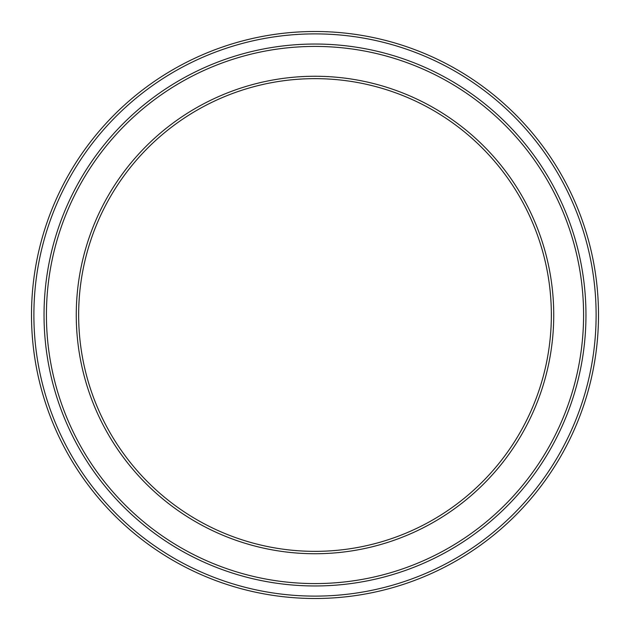 <?xml version="1.0" encoding="UTF-8"?>
<svg xmlns="http://www.w3.org/2000/svg" width="630" height="630" viewBox="0 0 630 630"><rect width="100%" height="100%" fill="white"/><g stroke="black" fill="none" stroke-linecap="round" stroke-linejoin="round"><path stroke-width="0.94" d="M315 585.963A270.963 270.963 0 0 1 44.037 315A270.963 270.963 0 0 1 315 44.037A270.963 270.963 0 0 1 585.963 315A270.963 270.963 0 0 1 315 585.963M315 46.423A268.577 268.577 0 0 0 46.423 315A268.577 268.577 0 0 0 315 583.577A268.577 268.577 0 0 0 583.577 315A268.577 268.577 0 0 0 315 46.423M315 551.352A236.352 236.352 0 0 0 551.352 315A236.352 236.352 0 0 0 315 78.648A236.352 236.352 0 0 0 78.648 315A236.352 236.352 0 0 0 315 551.352M315 76.261A238.739 238.739 0 0 1 553.738 315A238.739 238.739 0 0 1 315 553.738A238.739 238.739 0 0 1 76.261 315A238.739 238.739 0 0 1 315 76.261M315 596.114A281.114 281.114 0 0 0 596.114 315A281.114 281.114 0 0 0 315 33.886A281.114 281.114 0 0 0 33.886 315A281.114 281.114 0 0 0 315 596.114M315 31.5A283.5 283.5 0 0 1 598.5 315A283.5 283.5 0 0 1 315 598.5A283.5 283.5 0 0 1 31.5 315A283.5 283.5 0 0 1 315 31.5"/></g></svg>

